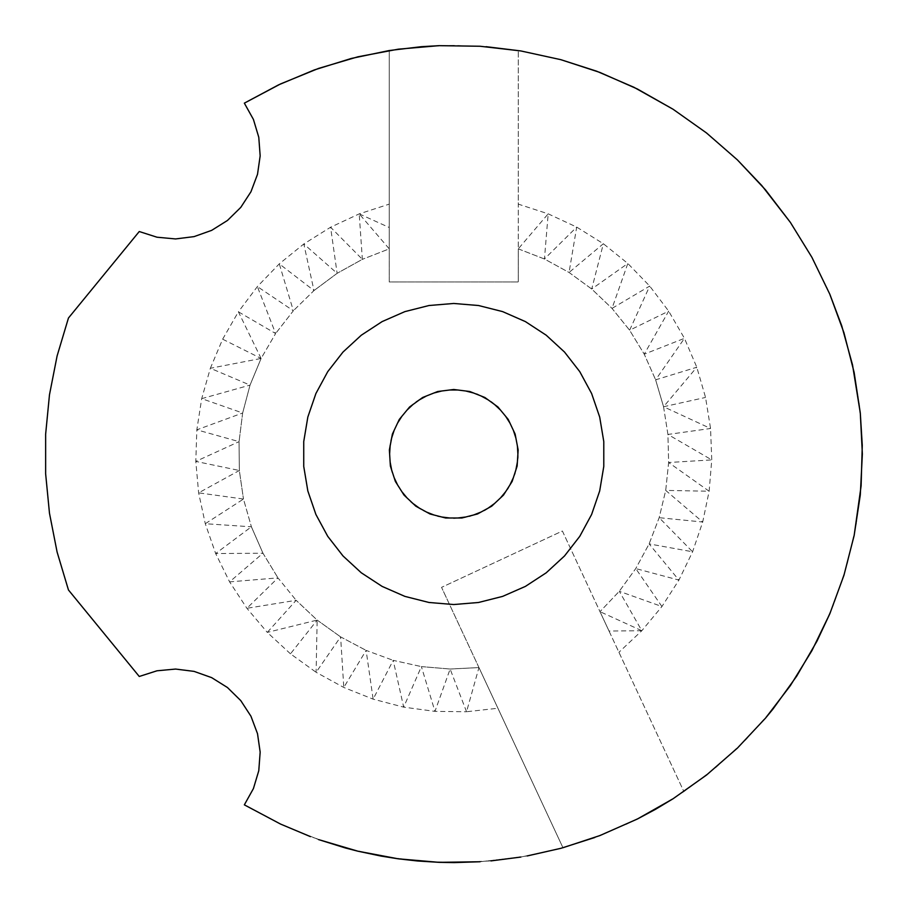 <?xml version="1.0" encoding="UTF-8"?>
<svg xmlns="http://www.w3.org/2000/svg" width="908" height="908" viewBox="0 0 908 908"><rect width="100%" height="100%" fill="white"/><g stroke="black" fill="none" stroke-linecap="round" stroke-linejoin="round"><path stroke-width="0.68" stroke-dasharray="4.54 3.41" d="M276.668 822.228L310.423 836.631L345.335 847.959L381.133 856.096L417.498 860.988L454.17 862.6L490.831 860.92L527.196 855.949L562.96 847.731L599.882 835.576L637.393 819.005L594.831 837.482M562.96 847.731L441.549 587.362L562.96 847.731L497.924 708.251L466.542 711.747L478.947 667.573L488.005 686.993L478.947 667.573L450.13 669.026L478.947 667.573L562.96 847.731L497.924 708.251M466.542 711.747L450.13 669.026L434.966 711.373L421.38 666.597L450.13 669.026L421.38 666.597L403.674 707.15L393.198 660.354L421.38 666.597L393.198 660.354L373.131 699.149L366.117 650.389L393.198 660.354L366.117 650.389L343.791 687.458L340.614 636.883L366.117 650.389L340.614 636.883L316.109 672.283L290.481 653.839L317.153 620.085L340.614 636.883L317.153 620.085L296.144 600.302L317.153 620.085L316.109 672.283L343.791 687.458L373.131 699.149L403.674 707.15L434.966 711.373L466.542 711.747M290.481 653.839L267.293 632.399L296.144 600.302L246.897 608.292L277.973 577.885L296.144 600.302L277.973 577.885L229.611 581.869L262.968 553.233L277.973 577.885L262.968 553.233L215.661 553.539L251.403 526.799L262.968 553.233L251.403 526.799L205.287 523.712L243.48 499.048L251.403 526.799L243.48 499.048L198.636 492.851L239.337 470.492L243.48 499.048L239.337 470.492L195.799 461.4L239.065 441.64L239.337 470.492L239.065 441.64L196.832 429.836L242.652 413.004L239.065 441.64L242.652 413.004L201.701 398.646L250.041 385.106L242.652 413.004L250.041 385.106L210.35 368.273L222.642 339.183L261.095 358.456L250.041 385.106L261.095 358.456L275.623 333.52L261.095 358.456L210.35 368.273L201.701 398.646L196.832 429.836L195.799 461.4L198.636 492.851L205.287 523.712L215.661 553.539L229.611 581.869L246.897 608.292L267.293 632.399L317.153 620.085M222.642 339.183L238.395 311.819L275.623 333.52L257.373 286.587L293.363 310.752L275.623 333.52L293.363 310.752L279.289 263.853L313.986 290.571L293.363 310.752L313.986 290.571L303.817 243.968L337.118 273.331L313.986 290.571L337.118 273.331L330.591 227.227L362.36 259.336L337.118 273.331L362.36 259.336L359.216 213.879L389.248 248.849L362.36 259.336L389.248 248.849L389.248 50.53L351.305 58.453L314.293 69.939L278.529 84.887L244.343 103.149L253.423 119.436L258.78 137.29L260.165 155.881L257.509 174.336L250.937 191.792L240.756 207.41L227.454 220.474L211.643 230.371L194.074 236.613L175.573 238.94L157.005 237.215L139.253 231.529L68.452 318.027L57.102 355.947L49.475 394.798L45.638 434.206L45.638 473.794L49.475 513.202L57.102 552.053L68.452 589.973L139.253 676.471L157.005 670.785L175.573 669.06L194.074 671.387L211.643 677.629L227.454 687.526L240.756 700.59L250.937 716.208L257.509 733.664L260.165 752.119L258.78 770.71L253.423 788.564L244.343 804.851L280.572 824.078L318.549 839.582L357.888 851.193L398.192 858.809L439.052 862.339L480.071 861.749L520.817 857.061L560.883 848.31L599.882 835.576M261.095 358.456L238.395 311.819L257.373 286.587L279.289 263.853L303.817 243.968L330.591 227.227L359.216 213.879L389.248 204.13M655.508 809.323L673.066 798.756L706.526 775.035L683.906 791.617L562.393 531.021L441.549 587.362L562.393 531.021L683.906 791.617L655.508 809.323L625.737 824.646M673.066 798.756L637.393 819.005M486.12 46.683L453.762 45.4L421.403 46.683L389.248 50.53L389.248 281.957L518.275 281.957L518.275 50.53L518.275 204.13L548.182 213.834L576.694 227.091L603.366 243.73L627.825 263.479L649.708 286.065L668.674 311.138L684.45 338.332L696.799 367.241L705.55 397.443L710.555 428.485L711.759 459.902L709.125 491.228L702.701 522.009L692.588 551.78L678.923 580.099L661.921 606.533L641.82 630.72L618.938 652.273M478.539 305.519L502.635 311.614L525.403 321.602L546.219 335.211L564.515 352.043L579.781 371.667L591.619 393.527L599.689 417.044L603.786 441.572L603.786 466.428L599.689 490.956L591.619 514.473L579.781 536.333L564.515 555.957L546.219 572.8L525.403 586.398L502.635 596.386L478.539 602.481L453.762 604.535L428.985 602.481L404.877 596.386L382.109 586.398L361.293 572.8L343.008 555.957L327.731 536.333L315.905 514.473L307.835 490.956L303.737 466.428L303.737 441.572L307.835 417.044L315.905 393.527L327.731 371.667L343.008 352.043L361.293 335.211L382.109 321.602L404.877 311.614L428.985 305.519L453.762 303.465L478.539 305.519M641.82 630.72L609.041 631.049L600.006 611.674L641.82 630.72L619.29 591.29L661.921 606.533L635.748 568.567L678.923 580.099L649.118 543.903L692.588 551.78L659.163 517.696L702.701 522.009L665.712 490.411L709.125 491.228L668.64 462.512L711.759 459.902L667.925 434.455L710.555 428.485L663.555 406.739L705.55 397.443M663.555 406.739L667.925 434.455L668.64 462.512L665.712 490.411L659.163 517.696L649.118 543.903L635.748 568.567L619.29 591.29L600.006 611.674L619.29 591.29L635.748 568.567L649.118 543.903L659.163 517.696L665.712 490.411L668.64 462.512L667.925 434.455L663.555 406.739L655.621 379.828L696.799 367.241L663.555 406.739L655.621 379.828L684.45 338.332L644.237 354.177L668.674 311.138L629.63 330.228L649.708 286.065L612.015 308.391L627.825 263.479L591.71 289.016L603.366 243.73L569.055 272.468L576.694 227.091L544.437 258.996L548.182 213.834L518.275 248.849L518.275 204.13M518.275 248.849L544.437 258.996L569.055 272.468L591.71 289.016L612.015 308.391L629.63 330.228L644.237 354.177L655.621 379.828L644.237 354.177L629.63 330.228L612.015 308.391L591.71 289.016L569.055 272.468L544.437 258.996L518.275 248.849L518.275 281.957L389.248 281.957L389.248 248.849M683.906 791.617L716.264 767.124L746.035 739.532L772.912 709.137L796.656 676.21L817.007 641.105L833.771 604.149L846.789 565.707L855.938 526.175L861.113 485.916L862.271 445.351L859.399 404.877L852.521 364.88L841.716 325.756L827.075 287.904L808.767 251.698L786.941 217.477L761.835 185.595L733.687 156.358L702.781 130.048L669.423 106.951L633.932 87.27L596.658 71.199L557.977 58.918L518.275 50.53L560.883 59.69L599.882 72.424L637.393 88.995L673.066 109.244L706.526 132.965L737.432 159.922L765.489 189.84L790.403 222.426L811.922 257.35L829.833 294.249L843.952 332.748L854.144 372.484L860.296 413.038L862.362 454L860.296 494.962L854.144 535.516L843.952 575.252L829.833 613.751L811.922 650.65L790.403 685.574L765.489 718.16L737.432 748.079L706.526 775.035L737.432 748.079L765.489 718.16L790.403 685.574L811.922 650.65L829.833 613.751L843.952 575.252L854.144 535.516L860.296 494.962L862.362 454L860.296 413.038L854.144 372.484L843.952 332.748L829.833 294.249L811.922 257.35L790.403 222.426L765.489 189.84L737.432 159.922L706.526 132.965L673.066 109.244L637.393 88.995L599.882 72.424L560.883 59.69L520.817 50.939M357.888 56.807L389.248 50.53L357.888 56.807L318.549 68.418L280.572 83.922L244.343 103.149L280.572 83.922L318.549 68.418L357.888 56.807M407.011 497.902L412.879 503.418M419.394 508.151L426.454 512.033M433.945 514.995L441.742 516.992M449.732 518.003L457.791 518.003M465.781 516.992L473.579 514.995M481.07 512.033L488.129 508.151M494.644 503.418L500.512 497.902M505.642 491.693L509.956 484.895M513.395 477.608L515.88 469.947M517.39 462.036L517.889 454M517.39 445.964L515.88 438.053M513.395 430.392L509.956 423.105M505.642 416.307L500.512 410.098M494.644 404.582L488.129 399.849M481.07 395.967L473.579 393.005M465.781 391.007L457.791 389.997M449.732 389.997L441.742 391.007M433.945 393.005L426.454 395.967M419.394 399.849L412.879 404.582M407.011 410.098L401.869 416.307M397.556 423.105L394.129 430.392M391.643 438.053L390.134 445.964M389.623 454L390.134 462.036M391.643 469.947L394.129 477.608M397.556 484.895L401.869 491.693M437.713 516.493L453.762 518.513L461.843 518.003L469.799 516.493L484.838 510.534L491.682 506.199L503.475 495.121L508.23 488.572L515.12 473.942L518.15 458.052L518.15 449.948L515.12 434.058L508.23 419.428L497.924 406.966L491.682 401.801L477.506 394.015L469.799 391.507L453.762 389.487L437.713 391.507L422.674 397.466L415.841 401.801L409.599 406.966L399.293 419.428L392.404 434.058L390.383 441.912L389.373 449.948L390.383 466.088L392.404 473.942L399.293 488.572L409.599 501.034L415.841 506.199L422.674 510.534L437.713 516.493M453.762 389.487L437.713 391.507L422.674 397.466L409.599 406.966L399.293 419.428L392.404 434.058L389.373 449.948L390.383 466.088L395.389 481.467L404.049 495.121L415.841 506.199L430.006 513.985L445.669 518.003L461.843 518.003L477.506 513.985L491.682 506.199L503.475 495.121L512.135 481.467L517.129 466.088L518.15 449.948L515.12 434.058L508.23 419.428L497.924 406.966L484.838 397.466L469.799 391.507L453.762 389.487L437.713 391.507L422.674 397.466L409.599 406.966L399.293 419.428L392.404 434.058L389.373 449.948L390.383 466.088L395.389 481.467L404.049 495.121L415.841 506.199L430.006 513.985L445.669 518.003L461.843 518.003L477.506 513.985L491.682 506.199L503.475 495.121L512.135 481.467L517.129 466.088L518.15 449.948L515.12 434.058L508.23 419.428L497.924 406.966L484.838 397.466L469.799 391.507L453.762 389.487M244.343 804.851L280.572 824.078L318.549 839.582L357.888 851.193L398.192 858.809L439.052 862.339L480.071 861.749L520.817 857.061L560.883 848.31M359.216 213.879L389.248 227.511"/><path stroke-width="1.36" d="M244.343 804.851L280.572 824.078L244.343 804.851L253.423 788.564L258.78 770.71L260.165 752.119L257.509 733.664L250.937 716.208L240.756 700.59L227.454 687.526L211.643 677.629L194.074 671.387L175.573 669.06L157.005 670.785L139.253 676.471L68.452 589.973L57.102 552.053L49.475 513.202L45.638 473.794L45.638 434.206L49.475 394.798L57.102 355.947L68.452 318.027L139.253 231.529L157.005 237.215L175.573 238.94L194.074 236.613L211.643 230.371L227.454 220.474L240.756 207.41L250.937 191.792L257.509 174.336L260.165 155.881L258.78 137.29L253.423 119.436L244.343 103.149L280.572 83.922L318.549 68.418L357.888 56.807L398.192 49.191L439.052 45.661L480.071 46.251L520.817 50.939L560.883 59.69L599.882 72.424L637.393 88.995L673.066 109.244L706.526 132.965L737.432 159.922L765.489 189.84L790.403 222.426L811.922 257.35L829.833 294.249L843.952 332.748L854.144 372.484L860.296 413.038L862.362 454L860.296 494.962L854.144 535.516L843.952 575.252L829.833 613.751L811.922 650.65L790.403 685.574L765.489 718.16L737.432 748.079L706.526 775.035L673.066 798.756L706.526 775.035L737.432 748.079L765.489 718.16L772.912 709.137L796.656 676.21L817.007 641.105L829.833 613.751L843.952 575.252L854.144 535.516L861.113 485.916L862.271 445.351L860.296 413.038L852.521 364.88L841.716 325.756L829.833 294.249L811.922 257.35L790.403 222.426L761.835 185.595L737.432 159.922L706.526 132.965L673.066 109.244L633.932 87.27L596.658 71.199L560.883 59.69L520.817 50.939L480.071 46.251L439.052 45.661L421.403 46.683L389.248 50.53L351.305 58.453L314.293 69.939L278.529 84.887L244.343 103.149L278.529 84.887M310.423 836.631L280.572 824.078L310.423 836.631M345.335 847.959L318.549 839.582L357.888 851.193L345.335 847.959M381.133 856.096L357.888 851.193L398.192 858.809L381.133 856.096M417.498 860.988L398.192 858.809L439.052 862.339L417.498 860.988M454.17 862.6L439.052 862.339L480.071 861.749L454.17 862.6M490.831 860.92L520.817 857.061L490.831 860.92M527.196 855.949L560.883 848.31L527.196 855.949M562.96 847.731L599.882 835.576L637.393 819.005L599.882 835.576L562.96 847.731M655.508 809.323L637.393 819.005L673.066 798.756L655.508 809.323M303.737 441.572L307.835 417.044L315.905 393.527L327.731 371.667L343.008 352.043L361.293 335.211L382.109 321.602L404.877 311.614L428.985 305.519L453.762 303.465L478.539 305.519L502.635 311.614L525.403 321.602L546.219 335.211L564.515 352.043L579.781 371.667L591.619 393.527L599.689 417.044L603.786 441.572L603.786 466.428L599.689 490.956L591.619 514.473L579.781 536.333L564.515 555.957L546.219 572.8L525.403 586.398L502.635 596.386L478.539 602.481L453.762 604.535L428.985 602.481L404.877 596.386L382.109 586.398L361.293 572.8L343.008 555.957L327.731 536.333L315.905 514.473L307.835 490.956L303.737 466.428L303.737 441.572M453.762 389.487L469.799 391.507L484.838 397.466L497.924 406.966L508.23 419.428L515.12 434.058L518.15 449.948L517.129 466.088L512.135 481.467L503.475 495.121L491.682 506.199L477.506 513.985L461.843 518.003L445.669 518.003L430.006 513.985L415.841 506.199L404.049 495.121L395.389 481.467L390.383 466.088L389.373 449.948L392.404 434.058L399.293 419.428L409.599 406.966L422.674 397.466L437.713 391.507L453.762 389.487M412.879 503.418L419.394 508.151M426.454 512.033L433.945 514.995M441.742 516.992L449.732 518.003M457.791 518.003L465.781 516.992M473.579 514.995L481.07 512.033M488.129 508.151L494.644 503.418M500.512 497.902L505.642 491.693M509.956 484.895L513.395 477.608M515.88 469.947L517.39 462.036M517.889 454L517.39 445.964M515.88 438.053L513.395 430.392M509.956 423.105L505.642 416.307M500.512 410.098L494.644 404.582M488.129 399.849L481.07 395.967M473.579 393.005L465.781 391.007M457.791 389.997L449.732 389.997M441.742 391.007L433.945 393.005M426.454 395.967L419.394 399.849M412.879 404.582L407.011 410.098M401.869 416.307L397.556 423.105M394.129 430.392L391.643 438.053M390.134 445.964L389.623 454M390.134 462.036L391.643 469.947M394.129 477.608L397.556 484.895M401.869 491.693L407.011 497.902M594.831 837.482L560.883 848.31M486.12 46.683L520.817 50.939"/></g></svg>

